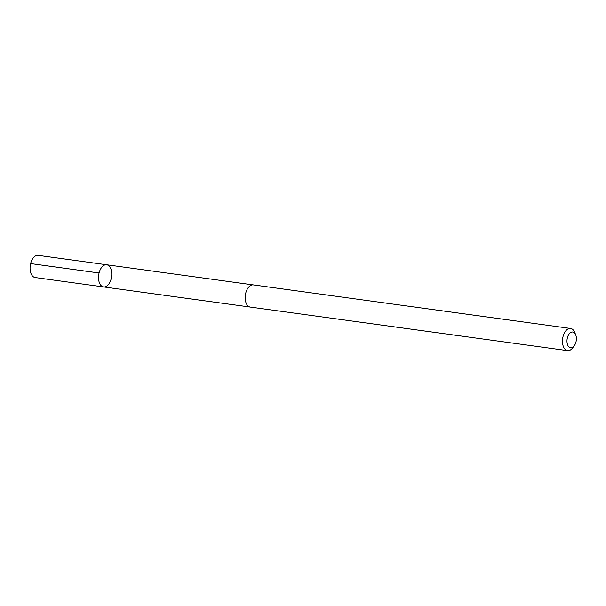 <?xml version="1.0" encoding="UTF-8"?>
<svg xmlns="http://www.w3.org/2000/svg" width="606" height="606" viewBox="0 0 606 606"><rect width="100%" height="100%" fill="white"/><g stroke="black" fill="none" stroke-linecap="round" stroke-linejoin="round"><path stroke-width="0.91" d="M103.126 286.843A11.188 6.499 -82.2 0 1 98.755 274.556A11.188 6.499 -82.2 0 1 106.648 264.769A11.188 6.499 -82.2 0 1 111.565 276.737A11.188 6.499 -82.2 0 1 103.611 286.933A11.188 6.499 -82.2 0 1 103.126 286.843A11.188 6.499 -82.2 0 1 98.755 274.556A11.188 6.499 -82.2 0 1 106.648 264.769L38.193 255.376A11.188 6.499 97.8 0 0 30.3 265.155A11.188 6.499 97.8 0 0 34.671 277.442A11.188 6.499 97.8 0 0 35.156 277.54L103.611 286.933A11.188 6.499 -82.2 0 1 103.126 286.843M575.7 334.823L574.73 332.406A11.188 6.499 97.8 0 0 571.072 328.558A11.188 6.499 97.8 0 0 570.594 328.46L253.323 284.903A11.188 6.499 97.8 0 0 245.362 295.107A11.188 6.499 97.8 0 0 250.278 307.075L567.549 350.624A11.188 6.499 97.8 0 0 572.594 347.942L574.185 345.875A7.961 4.621 97.8 0 0 575.7 334.823A7.961 4.621 97.8 0 0 573.102 332.088A7.961 4.621 97.8 0 0 567.011 342.087A7.961 4.621 97.8 0 0 574.185 345.875M570.594 328.46A11.188 6.499 97.8 0 0 562.633 338.656A11.188 6.499 97.8 0 0 567.549 350.624M30.618 263.587L99.073 272.988M253.141 284.888L106.648 264.769M250.104 307.045L103.611 286.933"/></g></svg>
